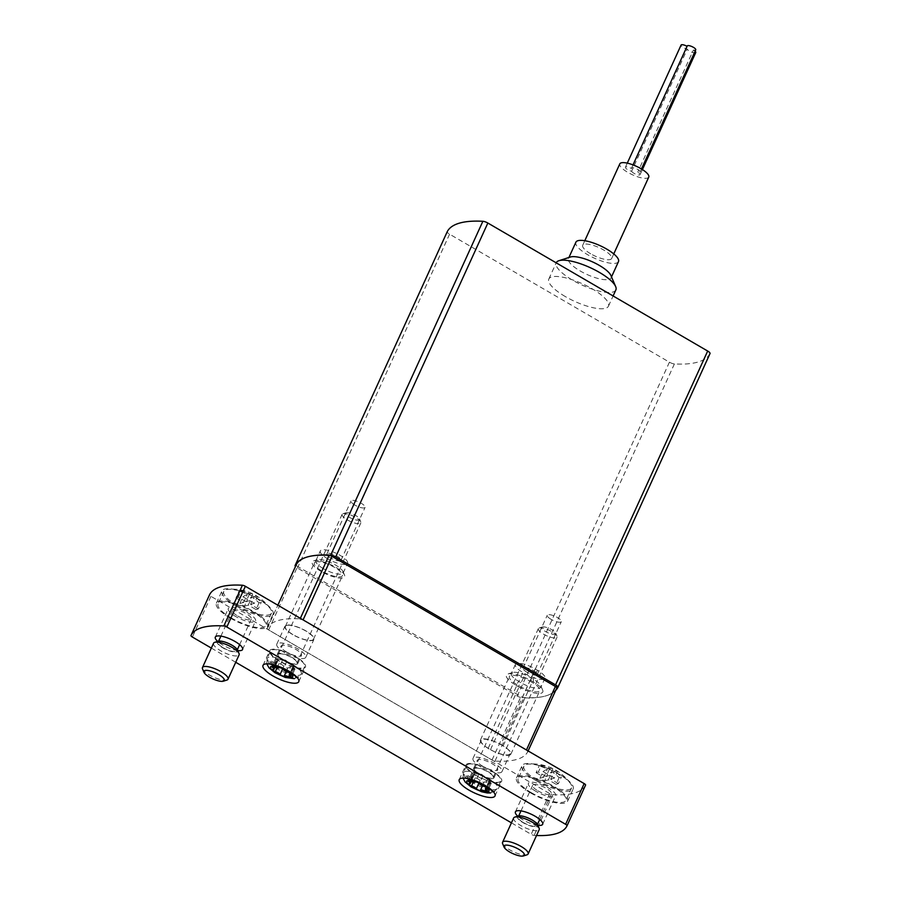<?xml version="1.0" encoding="UTF-8"?>
<svg xmlns="http://www.w3.org/2000/svg" width="901" height="901" viewBox="0 0 901 901"><rect width="100%" height="100%" fill="white"/><g stroke="black" fill="none" stroke-linecap="round" stroke-linejoin="round"><path stroke-width="0.68" stroke-dasharray="4.5 3.38" d="M556.807 687.97A126.365 37.11 24.5 0 1 545.769 695.91A140.41 41.232 24.5 0 1 522.253 697.779A4.685 1.374 24.5 0 1 517.275 696.034L297.443 568.013A4.685 1.374 24.5 0 1 295.472 566.504M555.658 690.481A140.41 41.232 24.5 0 1 545.769 695.91A126.365 37.11 24.5 0 1 523.932 697.554A2.804 0.822 24.5 0 1 520.958 696.507L297.589 566.425A2.804 0.822 24.5 0 1 296.181 564.938M710.022 353.552A140.41 41.232 24.5 0 1 674.398 363.936A4.685 1.374 24.5 0 1 669.42 362.191L449.588 234.181A4.685 1.374 24.5 0 1 447.234 231.692M565.242 296.519A32.763 9.618 24.5 0 1 548.822 279.028A32.763 9.618 24.5 0 1 582.62 283.86A32.763 9.618 24.5 0 1 608.445 306.194A32.763 9.618 24.5 0 1 565.242 296.519M615.867 289.908A32.763 9.618 24.5 0 1 572.664 280.234A32.763 9.618 24.5 0 1 556.244 262.743M610.912 275.503A23.403 6.87 24.5 0 1 611.058 277.891A23.403 6.87 24.5 0 1 580.199 270.976A23.403 6.87 24.5 0 1 568.475 258.474A23.403 6.87 24.5 0 1 570.378 257.022M618.48 261.605A23.403 6.87 24.5 0 1 587.621 254.69A23.403 6.87 24.5 0 1 575.897 242.189M590.684 253.789A15.914 4.674 24.5 0 1 582.71 245.297A15.914 4.674 24.5 0 1 599.12 247.651A15.914 4.674 24.5 0 1 611.666 258.497A15.914 4.674 24.5 0 1 590.684 253.789M648.776 177.069A15.914 4.674 24.5 0 1 627.794 172.373A15.914 4.674 24.5 0 1 619.809 163.869M631.612 171.258A4.685 1.374 -155.5 0 0 635.948 174.253A4.685 1.374 -155.5 0 0 640.104 174.648A4.685 1.374 -155.5 0 0 637.75 172.159A4.685 1.374 24.5 0 0 640.082 171.967A4.685 1.374 24.5 0 0 636.399 168.78A4.685 1.374 24.5 0 0 631.567 168.082A4.685 1.374 24.5 0 0 631.601 168.566A4.685 1.374 24.5 0 0 625.429 167.192A4.685 1.374 24.5 0 0 627.197 169.332A4.685 1.374 24.5 0 0 631.612 171.258L687.272 49.116A4.685 1.374 24.5 0 1 682.857 47.19A4.685 1.374 24.5 0 1 681.088 45.05M529.765 681.066L532.074 682.417A15.441 4.539 24.5 0 1 539.812 690.662A15.441 4.539 24.5 0 1 519.449 686.1L517.14 684.749A15.441 4.539 24.5 0 1 509.392 676.505A15.441 4.539 24.5 0 1 529.765 681.066L500.821 744.586L503.13 745.927A15.441 4.539 24.5 0 1 510.867 754.171A15.441 4.539 24.5 0 1 490.504 749.609L488.196 748.258A15.441 4.539 24.5 0 1 480.447 740.014A15.441 4.539 24.5 0 1 500.821 744.586M515.8 685.143L518.109 686.483L521.116 682.789L518.807 681.438L515.8 685.143A18.718 5.496 -155.5 0 1 507.939 673.982A18.718 5.496 -155.5 0 1 531.106 680.683L533.415 682.023A18.718 5.496 24.5 0 1 542.672 690.11A18.718 5.496 24.5 0 1 536.084 693.263A18.718 5.496 24.5 0 1 518.109 686.483M527.862 751.479L528.11 750.938L527.862 751.479A126.365 37.11 24.5 0 1 494.987 761.063A2.804 0.822 24.5 0 1 492.014 760.016L268.644 629.945A2.804 0.822 24.5 0 1 267.237 628.447A2.804 0.822 24.5 0 1 267.237 628.436A126.365 37.11 24.5 0 1 300.112 618.863L300.36 618.323M286.743 625.429A15.441 4.539 24.5 0 1 303.592 629.799A15.441 4.539 24.5 0 1 313.492 639.237A15.441 4.539 24.5 0 1 297.555 636.951A15.441 4.539 24.5 0 1 285.38 626.42A15.441 4.539 24.5 0 1 286.743 625.429M315.688 561.92A15.441 4.539 24.5 0 1 332.537 566.29A15.441 4.539 24.5 0 1 342.436 575.716A15.441 4.539 24.5 0 1 326.5 573.441A15.441 4.539 24.5 0 1 314.325 562.911A15.441 4.539 24.5 0 1 315.688 561.92M321.116 571.437A17.783 5.226 24.5 0 1 313.649 560.839A17.783 5.226 24.5 0 1 330.543 564.567A17.783 5.226 24.5 0 1 344.452 574.872A17.783 5.226 24.5 0 1 338.19 577.879A17.783 5.226 24.5 0 1 321.116 571.437M551.13 619.37A7.726 2.264 24.5 0 1 547.267 615.237A7.726 2.264 24.5 0 1 555.23 616.385A7.726 2.264 24.5 0 1 561.323 621.645A7.726 2.264 24.5 0 1 551.13 619.37M527.017 672.292A7.726 2.264 24.5 0 1 523.143 668.17A7.726 2.264 24.5 0 1 531.106 669.308A7.726 2.264 24.5 0 1 537.199 674.567A7.726 2.264 24.5 0 1 527.017 672.292M535.138 668.914L537.447 670.254A14.979 4.392 24.5 0 1 544.959 678.25A14.979 4.392 24.5 0 1 525.204 673.824L522.895 672.484A14.979 4.392 24.5 0 1 515.383 664.487A14.979 4.392 24.5 0 1 535.138 668.914L531.061 677.867A14.979 4.392 -155.5 0 0 512.523 672.518A14.979 4.392 -155.5 0 0 511.306 673.441A14.979 4.392 -155.5 0 0 518.807 681.438L522.895 672.484M531.106 680.683L531.061 677.867L533.369 679.219A14.979 4.392 24.5 0 1 540.769 685.684A14.979 4.392 24.5 0 1 540.87 687.215A14.979 4.392 24.5 0 1 521.116 682.789L525.204 673.824M354.915 505.101A7.726 2.264 24.5 0 1 351.041 500.979A7.726 2.264 24.5 0 1 359.015 502.116A7.726 2.264 24.5 0 1 365.096 507.376A7.726 2.264 24.5 0 1 354.915 505.101M330.791 558.023A7.726 2.264 24.5 0 1 326.917 553.901A7.726 2.264 24.5 0 1 334.89 555.039A7.726 2.264 24.5 0 1 340.972 560.309A7.726 2.264 24.5 0 1 330.791 558.023M327.829 558.89A14.979 4.392 24.5 0 1 320.317 550.894A14.979 4.392 24.5 0 1 335.769 553.101A14.979 4.392 24.5 0 1 347.583 563.316A14.979 4.392 24.5 0 1 327.829 558.89M323.369 568.655A14.979 4.392 24.5 0 1 315.868 560.659A14.979 4.392 24.5 0 1 317.084 559.735A14.979 4.392 24.5 0 1 331.32 562.877A14.979 4.392 24.5 0 1 343.022 571.561A14.979 4.392 24.5 0 1 343.123 573.081A14.979 4.392 24.5 0 1 323.369 568.655M695.741 49.837A4.685 1.374 24.5 0 1 693.421 50.017L637.75 172.159M687.26 46.435L631.601 168.566M693.421 50.017A4.685 1.374 24.5 0 1 695.11 51.233M695.763 52.517A4.685 1.374 24.5 0 1 691.608 52.112A4.685 1.374 24.5 0 1 687.272 49.116M536.523 835.509A126.365 37.11 24.5 0 1 534.147 835.385A2.804 0.822 24.5 0 1 531.173 834.337L511.43 822.838M585.571 785.086A126.365 37.11 24.5 0 1 552.696 794.671A2.804 0.822 24.5 0 1 549.734 793.623L210.935 596.338A2.804 0.822 24.5 0 1 209.528 594.84M235.724 662.28L211.33 648.078M292.938 634.721A15.914 4.674 24.5 0 1 284.964 626.229A15.914 4.674 24.5 0 1 301.373 628.571A15.914 4.674 24.5 0 1 313.92 639.428A15.914 4.674 24.5 0 1 292.938 634.721M489.153 748.99A15.914 4.674 24.5 0 1 481.179 740.498A15.914 4.674 24.5 0 1 497.6 742.841A15.914 4.674 24.5 0 1 510.146 753.698A15.914 4.674 24.5 0 1 489.153 748.99M236.017 605.923A28.077 8.244 24.5 0 1 221.95 590.932A28.077 8.244 24.5 0 1 250.917 595.077A28.077 8.244 24.5 0 1 273.048 614.223A28.077 8.244 24.5 0 1 236.017 605.923M536.118 780.683A28.077 8.244 24.5 0 1 522.051 765.692A28.077 8.244 24.5 0 1 551.018 769.837A28.077 8.244 24.5 0 1 573.16 788.983A28.077 8.244 24.5 0 1 536.118 780.683M237.785 650.578A14.979 4.392 24.5 0 1 222.817 645.071A14.979 4.392 24.5 0 1 217.648 641.399M537.886 825.339A14.979 4.392 24.5 0 1 522.929 819.842A14.979 4.392 24.5 0 1 517.748 816.16M535.915 791.337A14.979 4.392 24.5 0 1 528.403 783.341A14.979 4.392 24.5 0 1 543.855 785.559A14.979 4.392 24.5 0 1 555.669 795.763A14.979 4.392 24.5 0 1 535.915 791.337M530.554 792.903A28.077 8.244 24.5 0 1 516.487 777.912A28.077 8.244 24.5 0 1 545.454 782.057A28.077 8.244 24.5 0 1 567.585 801.203A28.077 8.244 24.5 0 1 530.554 792.903M235.814 616.577A14.979 4.392 24.5 0 1 228.302 608.58A14.979 4.392 24.5 0 1 243.754 610.788A14.979 4.392 24.5 0 1 255.557 621.003A14.979 4.392 24.5 0 1 235.814 616.577M230.453 618.142A28.077 8.244 24.5 0 1 216.375 603.152A28.077 8.244 24.5 0 1 245.354 607.285A28.077 8.244 24.5 0 1 267.484 626.443A28.077 8.244 24.5 0 1 230.453 618.142M475.751 775.491A19.653 5.766 24.5 0 1 465.896 764.994A19.653 5.766 24.5 0 1 486.18 767.9A19.653 5.766 24.5 0 1 501.677 781.302A19.653 5.766 24.5 0 1 475.751 775.491M479.197 774.488A11.229 3.3 24.5 0 1 473.566 768.497A11.229 3.3 24.5 0 1 485.155 770.152A11.229 3.3 24.5 0 1 494.007 777.811A11.229 3.3 24.5 0 1 479.197 774.488M482.902 766.346A11.229 3.3 24.5 0 1 477.271 760.354A11.229 3.3 24.5 0 1 488.86 762.009A11.229 3.3 24.5 0 1 497.724 769.668A11.229 3.3 24.5 0 1 482.902 766.346M480.988 766.909A15.914 4.674 24.5 0 1 473.014 758.405A15.914 4.674 24.5 0 1 489.434 760.759A15.914 4.674 24.5 0 1 501.981 771.605A15.914 4.674 24.5 0 1 480.988 766.909M279.535 661.221A19.653 5.766 24.5 0 1 269.681 650.736A19.653 5.766 24.5 0 1 289.964 653.63A19.653 5.766 24.5 0 1 305.45 667.033A19.653 5.766 24.5 0 1 279.535 661.221M282.97 660.219A11.229 3.3 24.5 0 1 277.339 654.227A11.229 3.3 24.5 0 1 288.928 655.883A11.229 3.3 24.5 0 1 297.792 663.541A11.229 3.3 24.5 0 1 282.97 660.219M286.687 652.076A11.229 3.3 24.5 0 1 281.056 646.085A11.229 3.3 24.5 0 1 292.645 647.74A11.229 3.3 24.5 0 1 301.497 655.399A11.229 3.3 24.5 0 1 286.687 652.076M284.772 652.639A15.914 4.674 24.5 0 1 276.798 644.136A15.914 4.674 24.5 0 1 293.208 646.49A15.914 4.674 24.5 0 1 305.754 657.336A15.914 4.674 24.5 0 1 284.772 652.639M542.988 771.594A46.717 14.405 120.2 0 1 547.414 769.15A46.717 42.268 73.7 0 0 539.113 765.996A45.196 13.932 120.2 0 1 541.411 765.332A46.717 42.268 -106.3 0 1 549.711 768.485A46.717 14.405 120.2 0 1 552.932 768.699A45.196 40.894 -106.3 0 1 557.55 771.38A46.717 14.405 -59.8 0 0 554.329 771.166A46.717 42.268 -106.3 0 1 561.424 776.977A45.196 13.932 -59.8 0 0 559.127 777.653A46.717 42.268 73.7 0 0 552.031 771.842A46.717 14.405 -59.8 0 0 547.605 774.286A45.196 40.894 73.7 0 0 545.33 772.867A45.196 40.894 73.7 0 0 542.988 771.594L539.947 778.261L544.564 780.953L547.605 774.286M537.041 780.12A26.208 7.692 -155.5 0 0 571.606 787.868A26.208 7.692 -155.5 0 0 570.457 783.498A26.208 7.692 -155.5 0 0 550.95 769.995A26.208 7.692 -155.5 0 0 527.963 764.127A26.208 7.692 -155.5 0 0 523.909 766.132A26.208 7.692 -155.5 0 0 537.041 780.12M531.32 792.677A26.208 7.692 -155.5 0 0 565.884 800.426A26.208 7.692 -155.5 0 0 545.229 782.552A26.208 7.692 -155.5 0 0 518.188 778.689A26.208 7.692 -155.5 0 0 531.32 792.677M537.829 790.785A10.294 3.018 -155.5 0 0 551.401 793.826A10.294 3.018 -155.5 0 0 543.292 786.81A10.294 3.018 -155.5 0 0 532.671 785.289A10.294 3.018 -155.5 0 0 537.829 790.785M523.357 822.534A10.294 3.018 -155.5 0 0 536.94 825.586A10.294 3.018 -155.5 0 0 528.819 818.558A10.294 3.018 -155.5 0 0 518.199 817.038A10.294 3.018 -155.5 0 0 523.357 822.534M544.564 780.953L548.394 779.838L556.086 784.32L559.127 777.653M556.086 784.32L558.383 783.645L561.424 776.977M558.383 783.645L550.691 779.162L554.329 771.166M550.691 779.162L554.509 778.047L557.55 771.38M554.509 778.047L549.892 775.367L552.932 768.699M549.892 775.367L546.074 776.482L549.711 768.485M546.074 776.482L538.37 771.999L541.411 765.332M538.37 771.999L536.084 772.664L539.113 765.996M536.084 772.664L543.776 777.146L547.414 769.15M543.776 777.146L539.947 778.261M548.394 779.838L552.031 771.842M518.312 815.991A11.172 3.277 -155.5 0 0 526.207 824.291A11.172 3.277 -155.5 0 0 537.66 824.798M513.649 817.984A14.044 4.122 -155.5 0 0 524.72 827.557A14.044 4.122 -155.5 0 0 539.203 829.63M502.657 843.741A14.044 4.122 -155.5 0 0 513.638 851.884A14.044 4.122 -155.5 0 0 526.972 854.824M242.887 596.834A46.717 14.405 120.2 0 1 247.313 594.39A46.717 42.268 73.7 0 0 239.013 591.236A45.196 13.932 120.2 0 1 241.31 590.572A46.717 42.268 -106.3 0 1 249.611 593.725A46.717 14.405 120.2 0 1 252.832 593.939A45.196 40.894 -106.3 0 1 257.449 596.62A46.717 14.405 -59.8 0 0 254.228 596.406A46.717 42.268 -106.3 0 1 261.313 602.217A45.196 13.932 -59.8 0 0 259.026 602.893A46.717 42.268 73.7 0 0 251.931 597.081A46.717 14.405 -59.8 0 0 247.505 599.525A45.196 40.894 73.7 0 0 245.23 598.106A45.196 40.894 73.7 0 0 242.887 596.834L239.846 603.501L244.464 606.193L247.505 599.525M236.94 605.359A26.208 7.692 -155.5 0 0 271.505 613.108A26.208 7.692 -155.5 0 0 270.356 608.738A26.208 7.692 -155.5 0 0 250.85 595.234A26.208 7.692 -155.5 0 0 227.863 589.367A26.208 7.692 -155.5 0 0 223.808 591.36A26.208 7.692 -155.5 0 0 236.94 605.359M231.219 617.917A26.208 7.692 -155.5 0 0 265.784 625.666A26.208 7.692 -155.5 0 0 245.128 607.792A26.208 7.692 -155.5 0 0 218.087 603.929A26.208 7.692 -155.5 0 0 231.219 617.917M237.729 616.025A10.294 3.018 -155.5 0 0 251.3 619.066A10.294 3.018 -155.5 0 0 243.191 612.038A10.294 3.018 -155.5 0 0 232.559 610.529A10.294 3.018 -155.5 0 0 237.729 616.025M223.257 647.774A10.294 3.018 -155.5 0 0 236.828 650.815A10.294 3.018 -155.5 0 0 228.719 643.798A10.294 3.018 -155.5 0 0 218.087 642.278A10.294 3.018 -155.5 0 0 223.257 647.774M244.464 606.193L248.293 605.078L255.985 609.549L259.026 602.893M255.985 609.549L258.283 608.885L261.313 602.217M258.283 608.885L250.579 604.402L254.228 596.406M250.579 604.402L254.409 603.287L257.449 596.62M254.409 603.287L249.791 600.595L252.832 593.939M249.791 600.595L245.962 601.71L249.611 593.725M245.962 601.71L238.269 597.239L241.31 590.572M238.269 597.239L235.972 597.904L239.013 591.236M235.972 597.904L243.675 602.386L247.313 594.39M243.675 602.386L239.846 603.501M248.293 605.078L251.931 597.081M218.2 641.219A11.172 3.277 -155.5 0 0 226.095 649.531A11.172 3.277 -155.5 0 0 237.549 650.038M213.548 643.224A14.044 4.122 -155.5 0 0 224.608 652.797A14.044 4.122 -155.5 0 0 239.103 654.869M202.556 668.981A14.044 4.122 -155.5 0 0 213.526 677.113A14.044 4.122 -155.5 0 0 226.872 680.064M468.734 780.198L465.31 774.083A18.088 5.316 -155.5 0 0 464.465 774.263A18.088 5.316 -155.5 0 0 463.778 774.533L467.202 780.649M490.595 792.914L493.354 791.754A18.088 5.316 -155.5 0 0 494.886 791.315L494.007 791.889M493.354 791.754L487.193 788.172A2.298 0.676 -155.5 0 0 488.961 788.262A2.298 0.676 -155.5 0 0 488.725 787.722L494.886 791.315L488.5 791.709M468.396 764.183A18.718 5.496 24.5 0 1 488.826 769.488A18.718 5.496 24.5 0 1 500.821 780.919A18.718 5.496 24.5 0 1 481.506 778.149A18.718 5.496 24.5 0 1 466.752 765.388A18.718 5.496 24.5 0 1 468.396 764.183M475.323 768.226A10.294 3.018 24.5 0 1 486.551 771.132A10.294 3.018 24.5 0 1 493.151 777.417A10.294 3.018 24.5 0 1 482.531 775.907A10.294 3.018 24.5 0 1 474.422 768.88A10.294 3.018 24.5 0 1 475.323 768.226M539.237 627.974A10.294 3.018 24.5 0 1 549.036 630.193A10.294 3.018 24.5 0 1 556.998 636.129A10.294 3.018 24.5 0 1 557.066 637.176A10.294 3.018 24.5 0 1 546.445 635.655A10.294 3.018 24.5 0 1 538.336 628.639A10.294 3.018 24.5 0 1 539.17 627.997A10.294 3.018 24.5 0 1 539.237 627.974M542.379 626.961A7.715 2.264 24.5 0 1 549.723 628.628A7.715 2.264 24.5 0 1 555.692 633.065A7.715 2.264 24.5 0 1 547.785 632.716A7.715 2.264 24.5 0 1 542.334 626.983A7.715 2.264 24.5 0 1 542.379 626.961M490.121 780.412A2.298 0.676 24.5 0 0 490.662 780.232A2.298 0.676 24.5 0 0 487.846 778.295A4.009 1.183 24.5 0 1 483.049 775.502A2.298 0.676 24.5 0 0 480.909 774.105A2.298 0.676 24.5 0 0 478.96 773.925A4.009 1.183 24.5 0 1 474.5 773.126A2.298 0.676 24.5 0 0 471.933 772.698A2.298 0.676 24.5 0 0 472.676 773.655A4.009 1.183 24.5 0 1 473.971 775.344A4.009 1.183 24.5 0 1 473.002 775.66A2.298 0.676 24.5 0 0 472.451 775.84A2.298 0.676 24.5 0 0 475.266 777.777A4.009 1.183 24.5 0 1 480.064 780.57A2.298 0.676 24.5 0 0 482.215 781.967A2.298 0.676 24.5 0 0 484.164 782.147A4.009 1.183 24.5 0 1 488.624 782.946A2.298 0.676 24.5 0 0 491.191 783.374A2.298 0.676 24.5 0 0 490.448 782.417A4.009 1.183 24.5 0 1 489.153 780.728A4.009 1.183 24.5 0 1 490.121 780.412L486.731 787.846M469.984 780.93L471.471 777.676A2.298 0.676 -155.5 0 0 469.703 777.574A2.298 0.676 -155.5 0 0 469.939 778.115L468.937 780.322M487.193 788.172L486.27 790.2M488.725 787.722L487.25 790.977M469.939 778.115L463.778 774.533M471.471 777.676L465.31 774.083M272.507 665.929L269.084 659.814A18.088 5.316 -155.5 0 0 268.239 659.994A18.088 5.316 -155.5 0 0 267.552 660.264L270.976 666.38M294.379 678.644L297.139 677.484A18.088 5.316 -155.5 0 0 298.67 677.045L301.261 673.971A18.718 5.496 24.5 0 1 281.945 671.211A18.718 5.496 24.5 0 1 267.192 658.451A18.718 5.496 24.5 0 1 268.836 657.246A18.718 5.496 24.5 0 1 289.255 662.55A18.718 5.496 24.5 0 1 301.261 673.971L304.606 666.65A18.718 5.496 24.5 0 1 285.29 663.891A18.718 5.496 24.5 0 1 270.525 651.119A18.718 5.496 24.5 0 1 272.17 649.925A18.718 5.496 24.5 0 1 292.6 655.218A18.718 5.496 24.5 0 1 304.606 666.65M297.139 677.484L290.978 673.903A2.298 0.676 -155.5 0 0 292.735 673.993A2.298 0.676 -155.5 0 0 292.51 673.452L298.67 677.045L292.273 677.439M279.096 653.957A10.294 3.018 24.5 0 1 290.336 656.863A10.294 3.018 24.5 0 1 296.936 663.159A10.294 3.018 24.5 0 1 286.315 661.638A10.294 3.018 24.5 0 1 278.195 654.61A10.294 3.018 24.5 0 1 279.096 653.957M343.011 513.705A10.294 3.018 24.5 0 1 352.809 515.924A10.294 3.018 24.5 0 1 360.783 521.859A10.294 3.018 24.5 0 1 360.85 522.907A10.294 3.018 24.5 0 1 350.23 521.386A10.294 3.018 24.5 0 1 342.11 514.37A10.294 3.018 24.5 0 1 342.943 513.728A10.294 3.018 24.5 0 1 343.011 513.705M346.164 512.703A7.715 2.264 24.5 0 1 353.496 514.358A7.715 2.264 24.5 0 1 359.465 518.796A7.715 2.264 24.5 0 1 351.559 518.447A7.715 2.264 24.5 0 1 346.108 512.714A7.715 2.264 24.5 0 1 346.164 512.703M293.895 666.143A2.298 0.676 24.5 0 0 294.447 665.974A2.298 0.676 24.5 0 0 291.631 664.037A4.009 1.183 24.5 0 1 286.833 661.233A2.298 0.676 24.5 0 0 284.682 659.836A2.298 0.676 24.5 0 0 282.745 659.656A4.009 1.183 24.5 0 1 278.274 658.856A2.298 0.676 24.5 0 0 275.706 658.428A2.298 0.676 24.5 0 0 276.449 659.386A4.009 1.183 24.5 0 1 277.745 661.075A4.009 1.183 24.5 0 1 276.787 661.39A2.298 0.676 24.5 0 0 276.235 661.571A2.298 0.676 24.5 0 0 279.051 663.508A4.009 1.183 24.5 0 1 283.849 666.301A2.298 0.676 24.5 0 0 285.989 667.697A2.298 0.676 24.5 0 0 287.937 667.889A4.009 1.183 24.5 0 1 292.397 668.677A2.298 0.676 24.5 0 0 294.965 669.116A2.298 0.676 24.5 0 0 294.222 668.148A4.009 1.183 24.5 0 1 292.938 666.458A4.009 1.183 24.5 0 1 293.895 666.143L290.505 673.576M273.769 666.661L275.244 663.406A2.298 0.676 -155.5 0 0 273.487 663.316A2.298 0.676 -155.5 0 0 273.713 663.857L272.71 666.053M290.978 673.903L290.054 675.941M292.51 673.452L291.023 676.719M273.713 663.857L267.552 660.264M275.244 663.406L269.084 659.814M674.398 363.936L522.253 697.779M669.42 362.191L517.275 696.034M449.588 234.181L297.443 568.013M494.987 761.063L523.932 697.554M492.014 760.016L520.958 696.507M268.644 629.945L297.589 566.425M267.237 628.436L277.835 605.202L267.237 628.447M503.13 745.927L532.074 682.417M488.196 748.258L517.14 684.749M490.504 749.609L519.449 686.1M537.447 670.254L533.369 679.219L533.415 682.023M552.696 794.671L534.147 835.385M549.734 793.623L531.173 834.337M210.935 596.338L192.386 637.041M465.062 771.515A18.718 5.496 24.5 0 1 485.481 776.808A18.718 5.496 24.5 0 1 497.487 788.24A18.718 5.496 24.5 0 1 478.172 785.481A18.718 5.496 24.5 0 1 463.407 772.72A18.718 5.496 24.5 0 1 465.062 771.515M490.448 782.417L486.743 790.56M487.846 778.295L484.141 786.438M483.049 775.502L479.343 783.645M478.96 773.925L475.255 782.068M474.5 773.126L470.784 781.268M472.676 773.655L469.489 780.638M473.002 775.66L469.297 783.802M475.266 777.777L473.262 782.181M480.064 780.57L478.881 783.172M484.164 782.147L482.485 785.83M488.624 782.946L485.616 789.535M294.222 668.148L290.516 676.291M291.631 664.037L287.915 672.169M286.833 661.233L283.117 669.375M282.745 659.656L279.028 667.799M278.274 658.856L274.568 666.999M276.449 659.386L273.262 666.368M276.787 661.39L273.071 669.533M279.051 663.508L277.035 667.911M283.849 666.301L282.655 668.914M287.937 667.889L286.259 671.572M292.397 668.677L289.401 675.277M608.445 306.194L613.108 295.967M548.822 279.028L556.199 262.833M611.058 277.891L611.509 276.9M568.475 258.474L568.914 257.495M611.666 258.497L613.761 253.913M582.71 245.297L584.794 240.713M480.447 740.014L509.392 676.505M313.492 639.237L342.436 575.716M285.38 626.42L314.325 562.911M510.867 754.171L539.812 690.662M537.199 674.567L561.323 621.645M523.143 668.17L547.267 615.237M515.383 664.487L511.306 673.441M544.959 678.25L540.87 687.215M540.769 685.684L542.672 690.11M512.523 672.518L507.939 673.982M340.972 560.309L365.096 507.376M326.917 553.901L351.041 500.979M343.123 573.081L347.583 563.316M315.868 560.659L320.317 550.894M317.084 559.735L313.649 560.839M343.022 571.561L344.452 574.872M633.02 164.883L631.567 168.082M641.456 168.96L640.082 171.967M642.413 169.568L640.104 174.648M627.276 163.137L625.429 167.192M542.672 824.269L555.669 795.763M515.417 811.846L528.403 783.341M567.585 801.203L573.16 788.983M516.487 777.912L522.051 765.692M242.572 649.508L255.557 621.003M215.316 637.086L228.302 608.58M267.484 626.443L273.048 614.223M216.375 603.152L221.95 590.932M494.998 795.955L501.677 781.302M459.217 779.658L465.896 764.994M494.007 777.811L497.724 769.668M473.566 768.497L477.271 760.354M501.981 771.605L510.146 753.698M473.014 758.405L481.179 740.498M298.772 681.697L305.45 667.033M263.002 665.388L269.681 650.736M297.792 663.541L301.497 655.399M277.339 654.227L281.056 646.085M305.754 657.336L313.92 639.428M276.798 644.136L284.964 626.229M570.457 783.498A46.807 46.807 0 0 0 527.963 764.127M523.909 766.132L518.188 778.689M571.606 787.868L565.884 800.426M532.671 785.289L521.003 810.877M518.717 815.878L518.199 817.038M551.401 793.826L539.744 819.414M537.458 824.426L536.94 825.586M270.356 608.738A46.807 46.807 0 0 0 227.863 589.367M223.808 591.36L218.087 603.929M271.505 613.108L265.784 625.666M232.559 610.529L220.903 636.117M218.616 641.118L218.087 642.278M251.3 619.066L239.643 644.654M237.357 649.666L236.828 650.815M494.007 791.9L497.487 788.24L500.821 780.919M463.024 778.115L463.407 772.72L466.752 765.388M493.151 777.417L557.066 637.176M474.422 768.88L538.336 628.639M542.334 626.983L539.17 627.997M555.692 633.065L556.998 636.129M489.153 780.728L486.135 787.361M490.662 780.232L486.957 788.375M471.933 772.698L469.703 777.574M473.971 775.344L471.178 781.449M472.451 775.84L468.745 783.983M491.191 783.374L488.961 788.262M266.809 663.846L267.192 658.451L270.525 651.119M296.936 663.159L360.85 522.907M278.195 654.61L342.11 514.37M346.108 512.714L342.943 513.728M359.465 518.796L360.783 521.859M292.938 666.458L289.908 673.092M294.447 665.974L290.73 674.106M275.706 658.428L273.487 663.316M277.745 661.075L274.963 667.19M276.235 661.571L272.519 669.713M294.965 669.116L292.735 673.993"/><path stroke-width="1.35" d="M296.181 564.927L277.835 605.202L296.181 564.927A2.804 0.822 24.5 0 1 296.181 564.927A126.365 37.11 24.5 0 1 307.218 556.998A126.365 37.11 24.5 0 1 329.056 555.343A2.804 0.822 24.5 0 1 332.03 556.39L555.399 686.472A2.804 0.822 24.5 0 1 556.807 687.97L528.11 750.938L556.807 687.97M295.472 566.504A4.685 1.374 24.5 0 1 295.1 565.524A4.685 1.374 24.5 0 1 295.111 565.501A140.41 41.232 24.5 0 1 307.218 556.998A140.41 41.232 24.5 0 1 330.735 555.117A4.685 1.374 24.5 0 1 335.713 556.863L555.545 684.884A4.685 1.374 24.5 0 1 557.888 687.384A140.41 41.232 24.5 0 1 555.658 690.481M557.888 687.384A4.685 1.374 24.5 0 1 557.877 687.395L710.022 353.541A4.685 1.374 24.5 0 1 710.022 353.552L557.899 687.362M295.111 565.501L447.245 231.67A4.685 1.374 24.5 0 1 447.245 231.67A4.685 1.374 24.5 0 1 447.245 231.681A140.41 41.232 24.5 0 1 482.868 221.286A4.685 1.374 24.5 0 1 487.846 223.031L707.679 351.041A4.685 1.374 24.5 0 1 710.022 353.541M556.199 262.833L556.244 262.743A32.763 9.618 24.5 0 1 558.913 260.704A32.763 9.618 24.5 0 1 590.042 267.574A32.763 9.618 24.5 0 1 615.653 286.563A32.763 9.618 24.5 0 1 615.867 289.908L613.108 295.967M558.913 260.704L570.378 257.022A23.403 6.87 24.5 0 1 592.61 261.932A23.403 6.87 24.5 0 1 610.912 275.503L615.653 286.563M568.914 257.495L575.897 242.189A23.403 6.87 24.5 0 1 600.032 245.646A23.403 6.87 24.5 0 1 618.48 261.605L611.509 276.9M584.794 240.713L619.809 163.869A15.914 4.674 24.5 0 1 636.23 166.223A15.914 4.674 24.5 0 1 648.776 177.069L613.761 253.913M300.112 618.863A2.804 0.822 24.5 0 1 303.085 619.899L526.454 749.981A2.804 0.822 24.5 0 1 527.862 751.479M633.02 164.883L687.226 45.951A4.685 1.374 24.5 0 1 692.058 46.638A4.685 1.374 24.5 0 1 695.741 49.837L641.456 168.96M695.11 51.233A4.685 1.374 24.5 0 1 695.763 52.517L642.413 169.568M627.276 163.137L681.088 45.05A4.685 1.374 24.5 0 1 687.058 46.323M211.33 648.078L192.386 637.041A2.804 0.822 24.5 0 1 190.978 635.543A126.365 37.11 24.5 0 1 223.842 625.958A2.804 0.822 24.5 0 1 226.815 627.006L565.614 824.302A2.804 0.822 24.5 0 1 567.022 825.8L567.022 825.8A126.365 37.11 24.5 0 1 536.523 835.509M209.528 594.829L190.978 635.543L209.528 594.829A2.804 0.822 24.5 0 1 209.528 594.829A126.365 37.11 24.5 0 1 242.403 585.245A2.804 0.822 24.5 0 1 245.376 586.292L584.163 783.588A2.804 0.822 24.5 0 1 585.571 785.086L567.022 825.8L585.571 785.086M511.43 822.838L235.724 662.28M272.845 675.885A19.653 5.766 24.5 0 1 263.002 665.388A19.653 5.766 24.5 0 1 283.274 668.283A19.653 5.766 24.5 0 1 298.772 681.697A19.653 5.766 24.5 0 1 272.845 675.885M469.072 790.154A19.653 5.766 24.5 0 1 459.217 779.658A19.653 5.766 24.5 0 1 479.501 782.552A19.653 5.766 24.5 0 1 494.998 795.955A19.653 5.766 24.5 0 1 469.072 790.154M217.648 641.399A14.979 4.392 24.5 0 1 215.316 637.086A14.979 4.392 24.5 0 1 230.769 639.293A14.979 4.392 24.5 0 1 242.572 649.508A14.979 4.392 24.5 0 1 237.785 650.578M517.748 816.16A14.979 4.392 24.5 0 1 515.417 811.846A14.979 4.392 24.5 0 1 530.869 814.053A14.979 4.392 24.5 0 1 542.672 824.269A14.979 4.392 24.5 0 1 537.886 825.339M523.458 855.95L526.972 854.824A14.044 4.122 -155.5 0 0 528.121 853.957L539.203 829.63A14.044 4.122 -155.5 0 0 539.113 828.199L537.66 824.798A11.172 3.277 -155.5 0 0 529.011 818.367A11.172 3.277 -155.5 0 0 518.379 815.968A11.172 3.277 -155.5 0 0 518.312 815.991L514.798 817.117A14.044 4.122 -155.5 0 0 513.649 817.984L502.567 842.311A14.044 4.122 -155.5 0 0 502.657 843.741L504.11 847.131A11.172 3.277 -155.5 0 0 512.849 853.607A11.172 3.277 -155.5 0 0 523.458 855.95A11.172 3.277 -155.5 0 0 518.694 849.249A11.172 3.277 -155.5 0 0 505.022 845.273A11.172 3.277 -155.5 0 0 504.11 847.131M539.113 828.199A14.044 4.122 -155.5 0 0 528.245 820.101A14.044 4.122 -155.5 0 0 514.888 817.083A14.044 4.122 -155.5 0 0 514.798 817.117M528.121 853.957A14.044 4.122 -155.5 0 0 519.122 845.375A14.044 4.122 -155.5 0 0 503.805 841.41A14.044 4.122 -155.5 0 0 502.567 842.311M223.358 681.19L226.872 680.064A14.044 4.122 -155.5 0 0 228.021 679.185L239.103 654.869A14.044 4.122 -155.5 0 0 239.013 653.439L237.549 650.038A11.172 3.277 -155.5 0 0 228.899 643.607A11.172 3.277 -155.5 0 0 218.279 641.197A11.172 3.277 -155.5 0 0 218.2 641.219L214.686 642.357A14.044 4.122 -155.5 0 0 213.548 643.224L202.466 667.54A14.044 4.122 -155.5 0 0 202.556 668.981L204.009 672.371A11.172 3.277 -155.5 0 0 212.737 678.847A11.172 3.277 -155.5 0 0 223.358 681.19A11.172 3.277 -155.5 0 0 218.594 674.489A11.172 3.277 -155.5 0 0 204.921 670.513A11.172 3.277 -155.5 0 0 204.009 672.371M239.013 653.439A14.044 4.122 -155.5 0 0 228.133 645.341A14.044 4.122 -155.5 0 0 214.776 642.323A14.044 4.122 -155.5 0 0 214.686 642.357M228.021 679.185A14.044 4.122 -155.5 0 0 219.011 670.614A14.044 4.122 -155.5 0 0 203.694 666.65A14.044 4.122 -155.5 0 0 202.466 667.54M467.202 780.649L468.452 781.381A2.298 0.676 24.5 0 0 468.959 781.798A4.009 1.183 24.5 0 1 470.254 783.487A4.009 1.183 24.5 0 1 469.297 783.802A2.298 0.676 24.5 0 0 468.745 783.983A2.298 0.676 24.5 0 0 471.561 785.92A4.009 1.183 24.5 0 1 476.359 788.713A2.298 0.676 24.5 0 0 478.499 790.109A2.298 0.676 24.5 0 0 480.447 790.29A4.009 1.183 24.5 0 1 484.918 791.089A2.298 0.676 24.5 0 0 485.718 791.427L486.968 792.159A12.164 3.57 24.5 0 1 472.879 787.632A12.164 3.57 24.5 0 1 467.202 780.649M486.743 790.56A2.298 0.676 24.5 0 1 487.25 790.977L488.5 791.709A12.164 3.57 24.5 0 0 482.823 784.726A12.164 3.57 24.5 0 0 468.734 780.198L469.984 780.93A2.298 0.676 24.5 0 1 470.784 781.268A4.009 1.183 24.5 0 0 475.255 782.068A2.298 0.676 24.5 0 1 477.192 782.248A2.298 0.676 24.5 0 1 479.343 783.645A4.009 1.183 24.5 0 0 484.141 786.438A2.298 0.676 24.5 0 1 486.957 788.375A2.298 0.676 24.5 0 1 486.405 788.555A4.009 1.183 24.5 0 0 485.448 788.871A4.009 1.183 24.5 0 0 486.743 790.56M463.024 778.115L465.186 782.057L471.133 786.967L481.584 791.742L487.227 792.948L490.606 792.936L486.968 792.159M468.937 780.322L468.452 781.381M486.27 790.2L485.718 791.427M270.976 666.38L272.237 667.112A2.298 0.676 24.5 0 0 272.744 667.528A4.009 1.183 24.5 0 1 274.039 669.218A4.009 1.183 24.5 0 1 273.071 669.533A2.298 0.676 24.5 0 0 272.519 669.713A2.298 0.676 24.5 0 0 275.334 671.65A4.009 1.183 24.5 0 1 280.132 674.444A2.298 0.676 24.5 0 0 282.283 675.84A2.298 0.676 24.5 0 0 284.22 676.032A4.009 1.183 24.5 0 1 288.692 676.82A2.298 0.676 24.5 0 0 289.491 677.158L290.741 677.89A12.164 3.57 24.5 0 1 276.652 673.362A12.164 3.57 24.5 0 1 270.976 666.38M290.516 676.291A2.298 0.676 24.5 0 1 291.023 676.719L292.273 677.439A12.164 3.57 24.5 0 0 286.597 670.457A12.164 3.57 24.5 0 0 272.507 665.929L273.769 666.661A2.298 0.676 24.5 0 1 274.568 666.999A4.009 1.183 24.5 0 0 279.028 667.799A2.298 0.676 24.5 0 1 280.977 667.979A2.298 0.676 24.5 0 1 283.117 669.375A4.009 1.183 24.5 0 0 287.915 672.169A2.298 0.676 24.5 0 1 290.73 674.106A2.298 0.676 24.5 0 1 290.178 674.286A4.009 1.183 24.5 0 0 289.221 674.601A4.009 1.183 24.5 0 0 290.516 676.291M294.379 678.644L290.741 677.89M272.71 666.053L272.237 667.112M290.054 675.941L289.491 677.158M707.679 351.041L555.545 684.884M482.868 221.286L330.735 555.117M487.846 223.031L335.713 556.863M526.454 749.981L555.399 686.472M300.36 618.323L329.056 555.343M303.085 619.899L332.03 556.39M584.163 783.588L565.614 824.302M242.403 585.245L223.842 625.958M245.376 586.292L226.815 627.006M486.731 787.846L486.405 788.555M469.489 780.638L468.959 781.798M473.262 782.181L471.561 785.92M478.881 783.172L476.359 788.713M482.485 785.83L480.447 790.29M485.616 789.535L484.918 791.089M290.505 673.576L290.178 674.286M273.262 666.368L272.744 667.528M277.035 667.911L275.334 671.65M282.655 668.914L280.132 674.444M286.259 671.572L284.22 676.032M289.401 675.277L288.692 676.82M447.245 231.681L295.1 565.524M521.003 810.877L518.717 815.878M539.744 819.414L537.458 824.426M220.903 636.117L218.616 641.118M239.643 644.654L237.357 649.666M486.135 787.361L485.448 788.871M471.178 781.449L470.254 783.487M294.379 678.667L285.369 677.473L274.918 672.698L268.96 667.787L266.809 663.846M289.908 673.092L289.221 674.601M274.963 667.19L274.039 669.218"/></g></svg>

